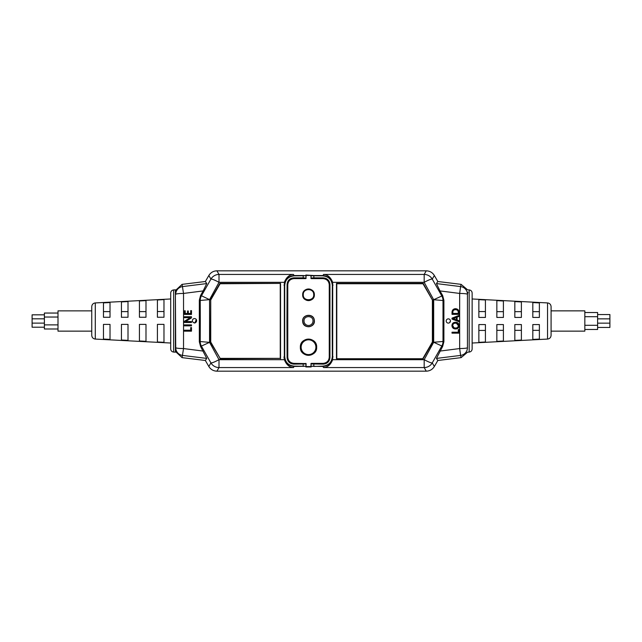<?xml version="1.0" encoding="UTF-8"?>
<svg xmlns="http://www.w3.org/2000/svg" width="642" height="642" viewBox="0 0 642 642"><rect width="100%" height="100%" fill="white"/><g stroke="black" fill="none" stroke-linecap="round" stroke-linejoin="round"><path stroke-width="0.96" d="M217.044 371.18L426.649 371.164M175.386 298.201L175.386 331.144M426.376 270.828L216.587 270.828M284.711 356.398L284.334 285.642C284.831 279.559 288.122 276.196 294.213 275.546L303.193 275.546L303.176 277.866L305.985 278.05L306.001 275.739L294.213 275.859C288.346 276.485 285.176 279.727 284.703 285.594L284.711 356.398C285.176 362.265 288.346 365.507 294.213 366.133L306.001 366.261L294.213 366.446C288.122 365.796 284.831 362.433 284.334 356.35L284.342 282.32L219.002 282.32C214.637 279.976 211.94 278.909 210.921 279.101A9.357 9.325 -30 0 1 219.002 274.431L219.002 282.32L209.557 299.637L200.224 300.44A9.357 9.333 -75 0 1 201.476 295.769L209.557 299.637L209.557 342.355L200.553 346.471L206.74 358.413L205.36 360.491L182.079 357.634L175.386 351.431L182.079 357.634L205.36 360.491L208.835 366.502C210.704 369.487 213.393 371.044 216.916 371.172L426.264 371.172C429.787 371.044 432.475 369.487 434.345 366.502L437.812 360.491L436.44 358.413L442.675 346.383L443.895 341.713L443.004 341.472L443.004 300.52L433.671 299.726L442.675 295.609L443.895 300.279L443.895 341.713M121.442 301.989L121.442 310.864M121.442 301.917L128.007 301.571L128.007 317.268L121.442 317.268L121.442 301.917L121.442 311.611L128.007 311.611M145.991 317.26L139.426 317.26L139.426 300.962L145.991 300.608L145.991 317.26M163.975 317.252L157.41 317.252L157.41 299.966L163.975 299.621L163.975 317.252M110.023 317.276L103.458 317.276L103.458 302.888L110.023 302.534L110.023 317.276M91.75 320.872L91.75 306.651C91.95 304.477 93.13 303.233 95.289 302.928L95.289 339.072C93.13 338.767 91.95 337.523 91.75 335.349L91.75 320.872M173.653 352.073C171.839 351.816 170.852 350.781 170.692 348.959L170.692 293.041C170.852 291.219 171.839 290.184 173.653 289.927L173.653 352.073L175.386 352.169L175.386 289.831L173.653 289.927M121.442 317.357L121.442 311.611M139.426 311.611L145.991 311.611M121.442 340.011L128.007 340.364L128.007 324.395L121.442 324.395L121.442 340.011L121.442 330.317M139.426 324.387L139.426 340.974L145.991 341.319L145.991 324.387L139.426 324.387M157.41 324.379L157.41 341.969L163.975 342.314L163.975 324.379L157.41 324.379M103.458 324.483L103.458 339.048L110.023 339.401L110.023 324.403L103.458 324.403M157.41 311.539L163.975 311.539M103.458 311.611L110.023 311.611M44.386 327.219L32.1 327.219L32.1 314.829L44.386 314.829M57.997 329.001L44.386 329.001L44.386 313.047L57.997 313.047M91.75 331.144L57.997 331.144L57.997 310.864L91.75 310.864M196.637 320.687A2.119 2.119 -0 0 0 194.518 318.56A2.119 2.119 -0 0 0 192.399 320.687A2.119 2.119 -0 0 0 194.518 322.806A2.119 2.119 -0 0 0 196.637 320.687L196.637 320.727A2.119 2.119 -0 0 1 193.403 322.533M551.085 321L551.085 335.349L551.085 331.144L584.838 331.144L584.838 310.856L551.085 310.856L551.085 306.651L551.085 321C551.085 307.975 551.085 307.975 551.085 321C551.085 334.025 551.085 334.025 551.085 321M521.392 324.563L521.392 340.043L521.392 324.563L514.828 324.563L514.828 340.396L521.392 340.043L521.392 331.144M496.844 324.563L503.408 324.563L503.408 341.006L496.844 341.359L496.844 324.563M478.86 324.563L485.424 324.563L485.424 342.001L478.86 342.346L478.86 324.563M532.812 324.563L539.376 324.563L539.376 339.08L532.812 339.433L532.812 324.563M469.182 352.073L469.182 289.927C470.995 290.184 471.982 291.219 472.143 293.041L472.143 348.959C471.982 350.781 470.995 351.816 469.182 352.073L467.609 352.161L461.1 357.634L437.812 360.491M469.182 289.927L467.609 289.839L461.1 284.358L437.812 281.501L434.345 275.49C432.475 272.505 429.787 270.948 426.264 270.82L216.916 270.82C213.393 270.948 210.704 272.505 208.835 275.49L205.36 281.501L206.74 283.579L203.161 290.922L183.524 293.434C178.885 293.498 176.285 293.787 175.723 294.293A7.8 7.776 -12.7 0 1 182.577 286.581L206.74 283.579M467.448 295.93L467.448 346.094M521.392 330.349L514.828 330.349M503.408 330.349L496.844 330.349M514.828 301.604L521.392 301.957L514.828 301.604L514.828 317.437L521.392 317.437L521.392 301.957L521.392 311.651L514.828 311.651M485.424 299.999L478.86 299.653L478.86 317.437L485.424 317.437L485.424 299.999L478.86 299.653M521.392 313.208L521.392 311.651M503.408 317.437L503.408 300.994L496.844 300.641L496.844 317.437L503.408 317.437M496.844 300.641L503.408 300.994M503.408 311.651L496.844 311.651M485.424 311.571L478.86 311.571M539.376 317.437L539.376 302.92L532.812 302.567L532.812 317.437L539.376 317.437L539.376 313.208M532.812 302.567L539.376 302.92M539.376 311.651L532.812 311.651M485.424 330.429L478.86 330.429M539.376 330.349L532.812 330.349M597.614 314.548L609.9 314.548L609.9 327.452L597.614 327.452M584.838 329.474L597.614 329.474L597.614 312.526L584.838 312.526M450.235 320.085L450.451 321A2.119 2.119 0 0 0 448.317 318.865A2.119 2.119 0 0 0 446.198 320.984A2.119 2.119 0 0 0 448.317 323.103A2.119 2.119 0 0 0 450.435 320.984L449.577 322.685M316.667 347.21C317.196 336.705 299.846 336.673 300.368 347.21C299.838 357.698 317.188 357.698 316.667 347.21M300.4 347.21A8.113 8.113 0 0 1 308.513 339.096A8.113 8.113 0 0 1 316.626 347.21A8.113 8.113 0 0 1 308.513 355.323A8.113 8.113 0 0 1 300.4 347.21M314.355 294.79C314.724 287.279 302.318 287.255 302.679 294.79C302.286 302.318 314.74 302.326 314.355 294.79M302.711 294.79A5.802 5.802 0 0 1 308.513 288.98A5.802 5.802 0 0 1 314.315 294.79A5.802 5.802 0 0 1 308.513 300.592A5.802 5.802 0 0 1 302.711 294.79M332.195 321.016L332.323 285.594C331.866 279.743 328.696 276.493 322.822 275.859L311.025 275.739L311.049 278.05L313.858 277.866L313.834 275.546L322.822 275.546C328.921 276.204 332.211 279.575 332.7 285.642L332.7 356.35C332.203 362.433 328.905 365.796 322.822 366.446L322.822 366.133C328.688 365.507 331.85 362.265 332.323 356.398L332.195 321.016M286.95 321.016L287.086 284.43C287.504 280.442 289.727 278.251 293.747 277.866L303.176 277.866L303.176 278.307L293.747 278.307C289.951 278.668 287.857 280.723 287.464 284.486L287.464 357.514C287.849 361.261 289.943 363.316 293.747 363.685L305.985 363.942L293.747 364.126C289.719 363.733 287.496 361.542 287.086 357.562L286.95 321.016M305.793 363.38L306.194 366.55L310.832 366.55L311.234 363.38L322.974 363.38C326.77 363.019 328.865 360.956 329.258 357.201L329.258 284.791C328.873 281.044 326.778 278.981 322.974 278.612L311.234 278.612L310.832 275.442L306.194 275.442L305.793 278.612L294.052 278.612C290.264 278.973 288.17 281.036 287.768 284.791L287.768 357.201C288.162 360.948 290.256 363.011 294.052 363.38L305.608 363.565M305.793 278.612L303.176 278.307M305.608 278.427L306.17 278.243M467.946 292.11L467.456 294.293L467.448 347.699A7.8 7.776 167.3 0 1 460.603 355.419L459.656 348.558L459.656 293.434L460.603 286.581A7.8 7.776 12.7 0 1 467.456 294.293C466.894 293.787 464.294 293.498 459.656 293.434L440.019 290.922L436.44 283.579L437.812 281.501M440.019 351.07L459.656 348.558C464.294 348.494 466.894 348.213 467.448 347.699M442.675 346.383L433.671 342.266L433.671 299.726L424.177 282.32L424.177 274.431A9.357 9.325 30 0 1 432.259 279.101C431.239 278.909 428.543 279.976 424.177 282.32L332.684 282.32C330.662 277.272 327.621 274.648 323.56 274.431L424.177 274.431L426.264 270.82M433.671 342.266L443.004 341.472A9.357 9.333 105 0 1 441.752 346.134L432.259 362.89C431.28 363.107 428.583 362.032 424.177 359.68L433.671 342.266M440.019 290.922L442.675 295.609M459.062 333.158L452.024 333.158L452.024 332.211L458.284 332.211L458.284 329.555L459.062 329.555L459.062 333.158M456.39 323.279L458.372 325.63C458.147 327.219 457.208 328.014 455.547 328.006C453.878 328.006 452.931 327.195 452.706 325.574C452.907 323.953 453.854 323.167 455.563 323.199C457.248 323.175 458.187 323.985 458.372 325.63C458.147 327.219 457.208 328.014 455.547 328.006M453.894 327.621L452.706 325.574M459.142 325.638C458.958 327.765 457.786 328.873 455.627 328.953C453.356 328.905 452.128 327.757 451.936 325.526C452.128 323.424 453.308 322.332 455.459 322.26C457.714 322.3 458.942 323.424 459.142 325.638M457.939 328.239L454.496 328.832M453.372 318.753L456.31 317.453L456.31 319.804L452.883 318.641L456.31 317.453M459.062 321.746L452.024 319.082L452.024 318.135L459.062 315.391L459.062 316.418L457.088 317.132L457.088 320.037L459.062 320.711L459.062 321.746L452.024 319.082M459.062 316.418L457.088 317.132M452.024 318.135L453.846 317.429M456.318 316.458L459.062 315.391M453.934 310.006L455.475 309.637C457.264 309.701 458.203 310.632 458.284 312.421L458.284 313.416L452.795 313.416L452.891 311.514M452.795 312.381C452.851 310.632 453.742 309.717 455.475 309.637L457.024 309.982M459.062 312.445L459.062 314.363L452.024 314.363L452.024 312.373C452.104 310.134 453.252 308.906 455.451 308.698C457.738 308.874 458.942 310.118 459.062 312.445C458.942 310.118 457.738 308.874 455.451 308.698L454.327 308.858M454.384 322.38L455.459 322.26M336.472 358.742L336.472 283.387L423.198 283.387L432.387 299.983L432.387 342.042L422.958 358.38L432.7 342.154L423.134 358.742L336.472 358.742L423.134 358.742M423.198 283.387L432.387 299.983L423.014 283.748L336.785 283.748L336.785 358.38L336.472 283.387M434.345 366.502L432.259 362.89A9.357 9.325 150 0 1 424.177 367.561L323.56 367.561C327.621 367.344 330.662 364.72 332.684 359.68L332.684 282.32M294.213 366.133L293.466 367.561L219.002 367.561A9.357 9.325 -150 0 1 210.921 362.89L201.476 346.223A9.357 9.333 -105 0 1 200.224 341.552L209.557 342.355L219.002 359.68C214.588 362.032 211.9 363.107 210.921 362.89L208.835 366.502M200.553 346.471L199.333 341.793L199.333 300.199L200.553 295.521L203.161 290.922M205.36 281.501L182.079 284.358L175.386 290.569M210.415 299.87L219.917 283.387L280.554 283.387L220.102 283.748L210.728 299.983L210.415 342.154L210.728 299.983L210.728 342.042L220.158 358.38L210.415 342.154M220.158 358.38L280.249 358.38L280.249 283.74M280.249 358.388L219.981 358.742M210.728 342.042L218.657 355.78M219.917 283.387L210.728 299.983M283.981 356.88L284.342 359.68L219.002 359.68L219.002 367.561L216.916 371.172M216.916 270.82L219.002 274.431L293.466 274.431C289.406 274.648 286.364 277.272 284.342 282.32M293.466 367.561C289.414 367.352 286.372 364.728 284.342 359.68M206.74 358.413L182.577 355.419A7.8 7.776 -167.3 0 1 175.723 347.699L175.386 292.792M203.161 351.07L183.524 348.558C178.901 348.502 176.301 348.221 175.723 347.699L175.386 349.2M191.485 327.556L191.485 331.16L184.447 331.16L184.447 330.213L190.706 330.213L190.706 327.556L191.485 327.556M184.447 325.839L184.447 324.892L191.485 324.892L191.485 325.839L184.447 325.839M191.485 317.862L185.562 321.546L191.485 321.546L191.485 322.493L184.447 322.493L184.447 321.289L190.281 317.662L184.447 317.686L184.447 316.739L191.485 316.739L191.485 317.862L185.562 321.546L186.541 321.546M191.485 314.428L184.447 314.428L184.447 310.816L185.217 310.816L185.217 313.481L187.536 313.481L187.536 310.993L188.307 310.993L188.307 313.481L190.706 313.481L190.706 310.648L191.485 310.648L191.485 314.428M189.799 317.942L190.281 317.638M182.079 357.634L183.524 348.558L183.548 321.016L183.524 293.434L182.079 284.358M196.308 319.547L194.815 323.078L193.274 322.396M426.264 371.172L424.177 367.561L424.177 359.68L332.684 359.68M303.193 275.546L306.001 275.739L305.849 275.033L313.834 275.546M329.94 284.43L329.571 284.486C329.177 280.731 327.083 278.676 323.279 278.307L323.279 277.866C327.316 278.267 329.531 280.45 329.94 284.43L329.94 357.562C329.523 361.55 327.308 363.741 323.279 364.126L311.049 363.942L311.025 366.261L313.834 366.133L313.858 363.685L323.279 363.685C327.075 363.324 329.169 361.269 329.571 357.514L329.258 284.791M311.234 363.38L313.858 363.685M311.418 363.565L310.856 363.749M322.974 278.612L310.856 278.243M323.56 367.561L322.822 366.446L311.025 366.261L311.185 366.959L305.849 366.959L306.17 363.749M303.193 366.446L303.176 363.685M302.695 321.61C301.539 314.147 313.898 312.831 314.331 320.382C315.495 327.837 303.144 329.169 302.695 321.61M308.513 354.593A7.391 7.391 0 0 1 301.13 347.21A7.391 7.391 0 0 1 308.513 339.819A7.391 7.391 0 0 1 315.904 347.21A7.391 7.391 0 0 1 308.513 354.593M308.513 339.409A7.8 7.8 0 0 1 316.313 347.21A7.8 7.8 0 0 1 308.513 355.01A7.8 7.8 0 0 1 300.713 347.21A7.8 7.8 0 0 1 308.513 339.409A7.8 7.8 0 0 0 300.713 347.21A7.8 7.8 0 0 0 308.513 355.01M304.027 321.008C303.746 315.214 313.272 315.206 312.999 320.992L312.999 321.008A4.486 4.486 0 0 1 308.513 325.486A4.486 4.486 0 0 1 304.027 321.008M314.211 320.992L314.211 321A5.698 5.698 0 0 1 308.513 326.69A5.698 5.698 0 0 1 302.823 321.008C302.462 313.657 314.556 313.649 314.211 320.992L314.211 321.008M302.775 321.008L302.775 321A5.738 5.738 0 0 0 308.513 326.738A5.738 5.738 0 0 0 314.259 321.008L314.259 321C314.604 313.585 302.422 313.593 302.775 321M313.705 294.638C314.355 301.258 302.863 301.467 303.273 294.83C302.759 288.041 313.978 287.849 313.705 294.638L314.195 294.782C314.556 302.077 302.551 302.173 302.783 294.887L303.273 294.83M314.195 294.678C314.428 287.375 302.398 287.504 302.783 294.79L302.743 294.79C302.382 287.383 314.58 287.375 314.227 294.782L314.195 294.782M302.743 294.79C302.398 302.197 314.588 302.189 314.227 294.782M551.085 335.349C550.884 337.523 549.704 338.767 547.546 339.072L547.546 302.928L472.143 298.971M333.054 285.112L332.323 285.594M287.768 284.791L287.086 284.43M294.052 363.38L293.747 364.126M287.086 357.562L287.768 357.201M294.052 278.612L293.747 277.866M436.44 283.579L460.603 286.581L461.1 284.358M461.1 357.634L460.603 355.419L436.44 358.413M443.895 300.279L443.004 300.52A9.357 9.333 -105 0 0 441.752 295.858L432.259 279.101L434.345 275.49M432.7 299.87L432.7 342.154M199.333 300.199L200.224 300.44L200.296 321L200.224 341.552L199.333 341.793M200.553 295.521L201.476 295.769L210.921 279.101L208.835 275.49M280.554 283.387L280.554 358.742M284.703 285.594L283.981 285.112M293.466 274.431L294.213 275.859M333.054 356.88L332.323 356.398M322.822 275.859L323.56 274.431M329.258 357.201L329.94 357.562M322.974 363.38L323.279 364.126M313.858 278.307L313.858 277.866L323.279 277.866M313.834 366.446L322.822 366.133M95.289 302.928L170.692 298.971M95.289 339.072L170.692 343.029M44.386 317.036L57.997 317.036M44.386 318.817L32.1 318.817M44.386 323.119L32.1 323.119M44.386 324.892L57.997 324.892M547.546 339.072L472.143 343.029M547.546 302.928C549.704 303.233 550.884 304.477 551.085 306.651M597.614 323.151L609.9 323.151M584.838 325.301L597.614 325.301M584.838 316.699L597.614 316.699M597.614 318.849L609.9 318.849"/></g></svg>
